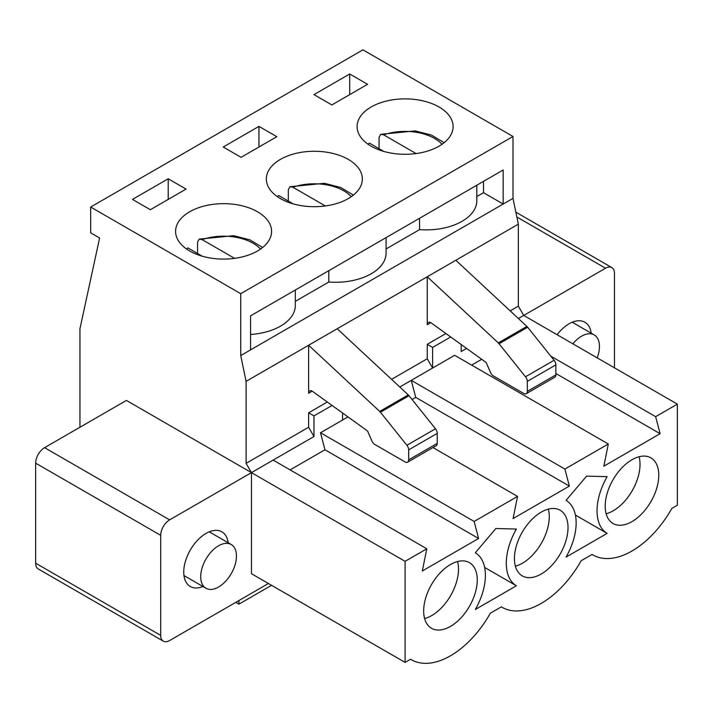 <?xml version="1.0" encoding="UTF-8"?>
<svg xmlns="http://www.w3.org/2000/svg" width="713" height="713" viewBox="0 0 713 713"><rect width="100%" height="100%" fill="white"/><g stroke="black" fill="none" stroke-linecap="round" stroke-linejoin="round"><path stroke-width="1.07" d="M202.296 256.217L187.84 247.874A41.684 24.064 180 0 0 186.663 249.087M197.554 253.48L197.554 242.135L199.194 239.122L202.136 239.621L234.586 258.356M293.052 203.82L278.596 195.478A41.684 24.064 180 0 0 277.419 196.69M288.302 201.084L288.302 189.738L289.941 186.726L292.891 187.225L325.333 205.959M383.799 151.423L369.352 143.081A41.684 24.064 180 0 0 368.166 144.293M379.058 148.687L379.058 137.342L380.697 134.329L383.639 134.828L416.089 153.562M200.718 576.701A25.267 14.59 -60 0 1 211.752 551.274A25.267 14.59 -60 0 1 231.217 544.5A25.267 14.59 -60 0 1 231.217 573.68A25.267 14.59 -60 0 1 205.95 588.261A25.267 14.59 -60 0 1 200.718 576.701M572.878 343.826A25.267 14.59 -60 0 1 594.223 334.923A25.267 14.59 -60 0 1 597.191 357.864M308.622 393.237A5.053 2.914 -120 0 1 309.665 390.92A5.053 2.914 -120 0 1 312.633 391.455L367.578 431.017L371.874 440.928A5.053 2.914 -120 0 0 374.842 444.475L405.091 461.935A5.053 2.914 -120 0 0 407.622 462.184A5.053 2.914 -120 0 0 408.665 459.876L408.665 449.867A5.053 2.914 -120 0 0 406.891 445.277L380.439 412.221A5.053 2.914 -120 0 0 379.69 411.401L308.622 345.244L308.622 393.237L312.196 391.17M407.622 462.184L436.204 445.687A5.053 2.914 -120 0 0 437.247 443.37L437.247 433.37A5.053 2.914 -120 0 0 435.474 428.78L409.021 395.715A5.053 2.914 -120 0 0 408.273 394.904L337.204 328.746L427.247 276.76L498.307 342.917A5.053 2.914 -120 0 1 499.064 343.737L525.508 376.794A5.053 2.914 -120 0 1 527.29 381.384L527.29 391.392A5.053 2.914 -120 0 1 526.239 393.701L554.821 377.204A5.053 2.914 -120 0 0 555.873 374.886L527.29 391.392M515.856 212.153L611.852 267.58A12.629 7.29 120 0 1 614.463 273.355L614.463 367.837M611.852 267.58A12.629 7.29 120 0 0 605.533 268.204L523.716 315.44L518.351 306.153L518.351 224.158L512.995 198.374L512.995 136.486L362.935 49.848L90.676 207.037L240.736 293.676L240.736 355.564L246.092 381.348L246.092 463.343L251.457 472.63L126.406 400.43L44.58 447.666A12.629 7.29 120 0 0 35.65 463.138L35.65 563.19A12.629 7.29 120 0 0 38.27 568.965L163.322 641.165A12.629 7.29 120 0 0 169.632 640.541L268.427 583.501M591.193 333.167A31.577 18.235 120 0 0 584.883 322.231A31.577 18.235 120 0 0 569.09 323.791A31.577 18.235 120 0 0 557.12 334.727M35.65 563.19L160.701 635.381L160.701 535.338A12.629 7.29 120 0 1 169.632 519.866L251.457 472.63L251.457 573.707L405.091 662.404L410.572 659.24A78.323 45.222 120 0 0 411.312 659.685A78.323 45.222 120 0 0 490.366 613.18L501.328 606.852A78.323 45.222 120 0 0 502.059 607.289A78.323 45.222 120 0 0 581.122 560.783L592.075 554.456A78.323 45.222 120 0 0 592.815 554.892A78.323 45.222 120 0 0 671.869 508.387L677.35 505.223L677.35 404.137L655.648 416.677L660.113 433.691L555.873 373.505M466.596 348.416L461.186 351.536L461.186 344.522M412.052 399.503L415.724 397.382L569.357 486.088L564.892 469.065L608.305 444.003L454.662 355.306L432.604 368.042L432.604 347.409L450.696 336.973M471.641 365.101L481.703 359.299M550.757 356.117L655.648 416.677M608.305 444.003L603.84 466.177L660.113 433.691M639.062 456.748A37.896 21.88 -60 0 1 640.016 464.377A37.896 21.88 -60 0 1 613.216 510.793A37.896 21.88 -60 0 1 606.13 513.779M658.767 475.206A37.896 21.88 -60 0 1 642.226 513.342A37.896 21.88 -60 0 1 613.028 523.494A37.896 21.88 -60 0 1 613.028 479.742A37.896 21.88 -60 0 1 650.924 457.862A37.896 21.88 -60 0 1 658.767 475.206M280.396 198.579A48.003 27.718 180 0 1 266.341 178.981A48.003 27.718 180 0 1 314.335 151.272A48.003 27.718 180 0 1 362.338 178.981A48.003 27.718 180 0 1 332.713 204.586A48.003 27.718 180 0 1 280.396 198.579M386.072 248.962L419.565 229.622A50.525 29.171 0 0 0 476.819 200.709L476.819 185.22M419.565 218.276L419.565 229.622M328.809 270.673L328.809 282.018A50.525 29.171 0 0 0 386.072 253.106L386.072 237.616M415.724 397.382L411.258 380.368L399.779 386.999M391.571 379.352L427.247 358.764L432.604 368.042L411.258 380.368L564.892 469.065M432.951 447.559L517.549 496.4L513.084 518.574L569.357 486.088M548.306 509.144A37.896 21.88 -60 0 1 549.26 516.773A37.896 21.88 -60 0 1 522.46 563.19A37.896 21.88 -60 0 1 515.374 566.175M568.02 527.602A37.896 21.88 -60 0 1 551.479 565.739A37.896 21.88 -60 0 1 522.273 575.89A37.896 21.88 -60 0 1 522.273 532.13A37.896 21.88 -60 0 1 560.168 510.25A37.896 21.88 -60 0 1 568.02 527.602M189.64 250.976A48.003 27.718 180 0 1 175.585 231.377A48.003 27.718 180 0 1 223.588 203.66A48.003 27.718 180 0 1 271.591 231.377A48.003 27.718 180 0 1 241.957 256.983A48.003 27.718 180 0 1 189.64 250.976M476.819 196.565L483.521 192.697L503.173 204.043L503.173 170.006L250.566 315.85L250.566 349.887L512.995 198.374M295.316 301.358L328.809 282.018M250.566 334.486A50.525 29.171 0 0 0 295.316 305.503L295.316 290.013M160.701 635.381A12.629 7.29 120 0 0 163.322 641.165M228.187 542.753A31.577 18.235 120 0 0 221.868 531.818A31.577 18.235 120 0 0 206.075 533.377A31.577 18.235 120 0 0 183.749 572.058A31.577 18.235 120 0 0 190.291 586.514A31.577 18.235 120 0 0 202.92 586.514M290.129 469.894L324.968 449.778L320.502 432.764L474.136 521.461L517.549 496.4M342.57 413.005L342.57 420.028L320.502 432.764M246.092 463.343L308.622 427.247L313.978 436.525L313.978 415.902L332.071 405.456M313.978 436.525L273.159 460.099L426.802 548.796L422.328 570.97L478.601 538.484L474.136 521.461M324.968 449.778L478.601 538.484M457.55 561.532A37.896 21.88 -60 0 1 458.504 569.17A37.896 21.88 -60 0 1 431.713 615.577A37.896 21.88 -60 0 1 424.627 618.572M477.264 579.999A37.896 21.88 -60 0 1 460.723 618.135A37.896 21.88 -60 0 1 431.517 628.287A37.896 21.88 -60 0 1 431.517 584.526A37.896 21.88 -60 0 1 469.412 562.646A37.896 21.88 -60 0 1 477.264 579.999M79.954 427.247L79.954 328.746L99.606 237.982L90.676 232.821L90.676 207.037M238.953 600.524L238.953 604.134L235.825 602.325M238.953 604.134L271.555 585.311M607.137 476.649L586.594 476.132L566.051 500.374A49.393 28.52 -60 0 1 566.051 557.103L607.137 533.377A49.393 28.52 -60 0 1 607.137 476.649M516.39 529.046L495.847 528.529L475.304 552.771A49.393 28.52 -60 0 1 475.304 609.499L516.39 585.774A49.393 28.52 -60 0 1 516.39 529.046M273.159 460.099L251.457 472.63L405.091 561.327L426.802 548.796M405.091 561.327L405.091 662.404M518.396 318.506L523.716 315.44L677.35 404.137M246.092 381.348L337.204 328.746M308.622 427.247L308.622 412.809L327.303 402.016M427.247 358.764L427.247 344.317L445.928 333.532M510.196 310.868L518.351 306.153M526.239 393.701A5.053 2.914 -120 0 1 523.716 393.451L493.467 375.992A5.053 2.914 -120 0 1 490.499 372.444L486.195 362.534L431.258 322.971A5.053 2.914 -120 0 0 428.29 322.436A5.053 2.914 -120 0 0 427.247 324.745L427.247 276.76L518.351 224.158M240.736 355.564L250.566 349.887M240.736 293.676L512.995 136.486M371.152 146.183A48.003 27.718 180 0 1 357.088 126.584A48.003 27.718 180 0 1 405.091 98.875A48.003 27.718 180 0 1 453.094 126.584A48.003 27.718 180 0 1 423.46 152.19A48.003 27.718 180 0 1 371.152 146.183M132.475 199.408L168.206 178.776L186.075 189.088L150.345 209.72L132.475 199.408M223.231 147.012L258.962 126.379L276.822 136.691L241.092 157.323L223.231 147.012M313.978 94.615L349.709 73.983L367.578 84.303L331.848 104.927L313.978 94.615M555.873 374.886L555.873 364.878A5.053 2.914 -120 0 0 554.099 360.288L525.508 376.794M554.099 360.288L527.647 327.231A5.053 2.914 -120 0 0 526.889 326.42L498.307 342.917M168.206 199.408L168.206 178.776M258.962 147.012L258.962 126.379M483.521 181.352L483.521 192.697M349.709 94.615L349.709 73.983M432.604 347.409L427.247 344.317M455.83 260.263L526.889 326.42M484.653 567.45L516.39 585.774M575.409 515.053L607.137 533.377M313.978 415.902L308.622 412.809M347.971 416.9L342.57 420.028M202.136 239.621A41.684 24.064 180 0 1 260.512 249.087M292.891 187.225A41.684 24.064 180 0 1 351.259 196.69M383.639 134.828A41.684 24.064 180 0 1 442.015 144.293M408.665 449.867L437.247 433.37M406.891 445.277L435.474 428.78M430.821 322.686L427.247 324.745M555.873 364.878L527.29 381.384M527.647 327.231L499.064 343.737M379.69 411.401L408.273 394.904M408.665 459.876L437.247 443.37M380.439 412.221L409.021 395.715M169.632 519.866L44.58 447.666M160.701 535.338L35.65 463.138M516.872 217.01L605.533 268.204M199.194 239.122L233.668 235.682L250.013 239.907L262.642 247.491M289.941 186.726L324.424 183.294L340.769 187.51L353.39 195.095M380.697 134.329L415.18 130.898L431.525 135.113L444.146 142.698M231.217 544.5L209.239 531.818M205.95 588.261L183.972 575.569M594.223 334.923L572.245 322.231M592.815 554.892L592.066 554.464M502.059 607.289L501.31 606.861M411.312 659.685L410.554 659.249"/></g></svg>
